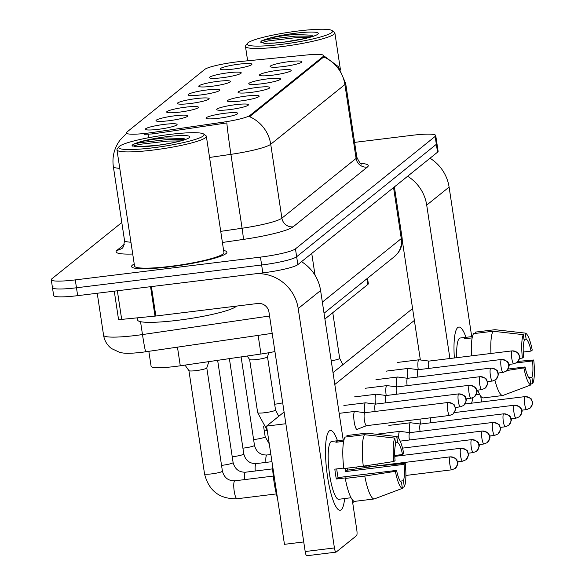 <?xml version="1.0" encoding="UTF-8"?>
<svg xmlns="http://www.w3.org/2000/svg" width="585" height="585" viewBox="0 0 585 585"><rect width="100%" height="100%" fill="white"/><g stroke="black" fill="none" stroke-linecap="round" stroke-linejoin="round"><path stroke-width="0.88" d="M235.675 104.664A16.073 2.04 171.4 0 1 248.391 105.022A16.073 2.04 171.4 0 1 229.503 109.629A16.073 2.04 171.4 0 1 216.867 109.79A16.073 2.04 171.4 0 1 235.675 104.664M246.365 96.057A16.073 2.04 171.4 0 1 259.075 96.415A16.073 2.04 171.4 0 1 240.186 101.029A16.073 2.04 171.4 0 1 227.558 101.183A16.073 2.04 171.4 0 1 246.365 96.057M257.056 87.45A16.073 2.04 171.4 0 1 269.765 87.816A16.073 2.04 171.4 0 1 250.877 92.423A16.073 2.04 171.4 0 1 238.241 92.576A16.073 2.04 171.4 0 1 257.056 87.45M267.74 78.851A16.073 2.04 171.4 0 1 280.456 79.209A16.073 2.04 171.4 0 1 261.568 83.816A16.073 2.04 171.4 0 1 248.932 83.977A16.073 2.04 171.4 0 1 267.74 78.851M278.431 70.244A16.073 2.04 171.4 0 1 291.147 70.602A16.073 2.04 171.4 0 1 272.259 75.216A16.073 2.04 171.4 0 1 259.623 75.37A16.073 2.04 171.4 0 1 278.431 70.244M289.122 61.637A16.073 2.04 171.4 0 1 301.831 62.003A16.073 2.04 171.4 0 1 282.95 66.61A16.073 2.04 171.4 0 1 270.314 66.77A16.073 2.04 171.4 0 1 289.122 61.637M224.984 113.263A16.073 2.04 171.4 0 1 237.7 113.629A16.073 2.04 171.4 0 1 218.812 118.236A16.073 2.04 171.4 0 1 206.176 118.389A16.073 2.04 171.4 0 1 224.984 113.263M174.974 115.771A16.073 2.04 171.4 0 1 187.69 116.13A16.073 2.04 171.4 0 1 168.802 120.744A16.073 2.04 171.4 0 1 156.166 120.898A16.073 2.04 171.4 0 1 174.974 115.771M185.664 107.165A16.073 2.04 171.4 0 1 198.381 107.53A16.073 2.04 171.4 0 1 179.493 112.137A16.073 2.04 171.4 0 1 166.857 112.298A16.073 2.04 171.4 0 1 185.664 107.165M196.355 98.565A16.073 2.04 171.4 0 1 209.072 98.923A16.073 2.04 171.4 0 1 190.183 103.53A16.073 2.04 171.4 0 1 177.547 103.691A16.073 2.04 171.4 0 1 196.355 98.565M207.046 89.958A16.073 2.04 171.4 0 1 219.755 90.317A16.073 2.04 171.4 0 1 200.867 94.931A16.073 2.04 171.4 0 1 188.238 95.084A16.073 2.04 171.4 0 1 207.046 89.958M217.737 81.359A16.073 2.04 171.4 0 1 230.446 81.717A16.073 2.04 171.4 0 1 211.558 86.324A16.073 2.04 171.4 0 1 198.922 86.485A16.073 2.04 171.4 0 1 217.737 81.359M228.421 72.752A16.073 2.04 171.4 0 1 241.137 73.11A16.073 2.04 171.4 0 1 222.249 77.725A16.073 2.04 171.4 0 1 209.613 77.878A16.073 2.04 171.4 0 1 228.421 72.752M239.111 64.145A16.073 2.04 171.4 0 1 251.828 64.504A16.073 2.04 171.4 0 1 232.94 69.118A16.073 2.04 171.4 0 1 220.304 69.271A16.073 2.04 171.4 0 1 239.111 64.145M164.29 124.378A16.073 2.04 171.4 0 1 176.999 124.737A16.073 2.04 171.4 0 1 158.111 129.343A16.073 2.04 171.4 0 1 145.475 129.504A16.073 2.04 171.4 0 1 164.29 124.378M274.935 351.526A30.135 3.832 171.4 0 1 260.969 354.013L180.282 365.793A30.135 3.832 171.4 0 1 175.12 366.488A30.135 3.832 171.4 0 1 151.105 366.334L148.839 351.358M152.568 132.473A27.122 3.444 171.4 0 1 147.917 133.102A27.122 3.444 171.4 0 1 126.309 132.963A27.122 3.444 171.4 0 1 126.813 132.144L204.765 69.396A27.122 3.444 171.4 0 1 240.779 61.469L306.613 54.997A27.122 3.444 171.4 0 1 323.732 55.633A27.122 3.444 171.4 0 1 323.227 56.453L250.036 115.362A27.122 3.444 171.4 0 1 223.163 122.17L152.568 132.473L152.78 133.906L144.195 134.331M367.519 278.27L368.323 283.608A30.135 3.832 171.4 0 1 367.76 284.522L324.902 319.022M169.979 266.797A48.219 6.128 -8.6 0 0 226.921 252.135A48.219 6.128 -8.6 0 0 223.624 250.475A48.219 6.128 -8.6 0 1 226.921 252.135A48.219 6.128 -8.6 0 1 169.979 266.797A48.219 6.128 -8.6 0 1 131.566 266.555A48.219 6.128 -8.6 0 0 169.979 266.797M53.023 286.716A30.135 3.832 -8.6 0 0 52.46 287.623L53.652 295.505A30.135 3.832 -8.6 0 0 77.666 295.659L262.826 272.881A30.135 3.832 -8.6 0 0 297.845 264.625L437.543 152.18L436.351 144.298A30.135 3.832 -8.6 0 0 436.915 143.383A30.135 3.832 -8.6 0 1 436.351 144.298L296.654 256.742L436.351 144.298L435.16 136.415A30.135 3.832 -8.6 0 0 435.723 135.508A30.135 3.832 -8.6 0 0 411.708 135.354L354.59 142.382M262.826 272.881L261.634 264.998A30.135 3.832 -8.6 0 0 296.654 256.742A30.135 3.832 -8.6 0 1 261.634 264.998L76.474 287.776L261.634 264.998L260.442 257.115A30.135 3.832 -8.6 0 0 295.462 248.859L435.16 136.415M52.46 287.623A30.135 3.832 -8.6 0 0 76.474 287.776A30.135 3.832 -8.6 0 1 52.46 287.623L51.268 279.74A30.135 3.832 -8.6 0 0 75.282 279.893L260.442 257.115M323.761 55.809L338.357 66.617L345.662 83.341A40.182 5.104 171.4 0 1 344.909 84.554A35.158 34.076 51.2 0 0 323.739 56.957L249.554 116.678A35.158 34.076 -128.8 0 1 270.723 144.268A40.182 5.104 171.4 0 1 230.914 154.352A35.158 1.397 -98.3 0 1 226.826 122.916L152.78 133.906M134.228 263.996A48.219 6.128 -8.6 0 0 131.566 266.555A48.219 6.128 -8.6 0 1 134.228 263.996M121.804 222.505L51.831 278.833A30.135 3.832 -8.6 0 0 51.268 279.74M437.543 152.18A30.135 3.832 -8.6 0 0 438.106 151.266L435.723 135.508M206.79 367.87A9.038 1.148 171.4 0 1 206.783 367.95A9.038 1.148 171.4 0 1 196.114 370.619A9.038 1.148 171.4 0 1 188.94 370.649A9.038 1.148 171.4 0 1 188.911 370.576M356.25 467.057A9.038 1.909 83 0 0 355.987 469.075M267.491 356.762A9.038 1.148 171.4 0 1 267.484 356.835A9.038 1.148 171.4 0 1 256.815 359.512A9.038 1.148 171.4 0 1 249.641 359.534A9.038 1.148 171.4 0 1 249.612 359.468M364.908 412.71L354.919 411.423A9.038 1.909 83 0 0 354.817 411.423A9.038 1.909 83 0 0 354.583 411.533A9.038 1.909 83 0 0 354.188 421.792A9.038 1.909 83 0 0 357.025 429.368A9.038 1.909 83 0 0 357.128 429.346L366.502 425.675M364.945 412.717A6.53 1.382 83 0 0 364.872 412.717A6.53 1.382 83 0 0 364.696 412.798A6.53 1.382 83 0 0 364.411 420.205A6.53 1.382 83 0 0 366.466 425.683A6.53 1.382 83 0 0 366.539 425.661M366.853 465.645A9.038 1.909 83 0 0 367.029 467.049M377.098 464.066A6.53 1.382 83 0 0 377.303 465.814M212.238 361.128A9.038 1.148 171.4 0 1 208.83 361.742M409.888 432.644L399.906 431.357A9.038 1.909 83 0 0 399.796 431.357A9.038 1.909 83 0 0 399.562 431.467A9.038 1.909 83 0 0 398.794 438.377M409.924 432.651A6.53 1.382 83 0 0 409.851 432.651A6.53 1.382 83 0 0 409.683 432.732A6.53 1.382 83 0 0 409.376 440M375.599 404.111L365.61 402.824A9.038 1.909 83 0 0 365.508 402.816A9.038 1.909 83 0 0 365.267 402.926A9.038 1.909 83 0 0 364.806 412.703M375.636 404.111A6.53 1.382 83 0 0 375.555 404.111A6.53 1.382 83 0 0 375.387 404.191A6.53 1.382 83 0 0 375.08 411.46M386.283 395.504L376.301 394.217A9.038 1.909 83 0 0 376.199 394.217A9.038 1.909 83 0 0 375.958 394.319A9.038 1.909 83 0 0 375.49 404.096M386.327 395.511A6.53 1.382 83 0 0 386.246 395.511A6.53 1.382 83 0 0 386.078 395.584A6.53 1.382 83 0 0 385.771 402.86M396.974 386.897L386.992 385.61A9.038 1.909 83 0 0 386.882 385.61A9.038 1.909 83 0 0 386.648 385.72A9.038 1.909 83 0 0 386.18 395.489M397.01 386.904A6.53 1.382 83 0 0 396.937 386.904A6.53 1.382 83 0 0 396.769 386.985A6.53 1.382 83 0 0 396.462 394.253M341.201 509.776A40.182 8.49 -97 0 1 336.631 507.736A40.182 8.49 -97 0 1 326.81 471.4A40.182 8.49 -97 0 1 327.534 433.77A40.182 8.49 -97 0 1 329.282 430.955A40.182 8.49 -97 0 1 337.486 440.739A40.182 8.49 -97 0 0 330.335 430.487A40.182 8.49 -97 0 0 329.282 430.955A40.182 8.49 -97 0 0 327.154 473.996A40.182 8.49 -97 0 0 340.148 510.244A40.182 8.49 -97 0 0 341.201 509.776A40.182 8.49 -97 0 0 344.602 498.566A40.182 8.49 -97 0 1 341.201 509.776M256.442 273.663A40.182 38.939 51.2 0 1 298.211 308.536L334.423 547.948A5.024 1.06 83 0 0 335.995 552.152A5.024 1.06 83 0 0 336.126 552.094L356.579 535.633A5.024 1.06 83 0 0 356.799 529.93L352.214 499.597M301.516 261.67A40.182 38.939 51.2 0 1 320.595 290.518L343.212 440.059M347.453 468.139L347.753 470.084M306.891 555.691A5.024 1.06 -97 0 1 306.759 555.75A5.024 1.06 -97 0 1 305.187 551.538L268.976 312.134A10.047 9.733 -128.8 0 0 257.744 303.483L155.844 316.017A5.024 0.636 171.4 0 1 155.01 316.105L121.68 319.388A5.024 0.636 171.4 0 1 118.514 319.271L114.258 291.154M454.355 357.976A40.182 8.49 -97 0 1 456.037 330.335A40.182 8.49 -97 0 1 457.784 327.52A40.182 8.49 -97 0 1 465.989 337.296A40.182 8.49 -97 0 0 458.837 327.044A40.182 8.49 -97 0 0 457.784 327.52A40.182 8.49 -97 0 0 454.355 357.976M407.635 176.253A40.182 38.939 51.2 0 1 426.714 205.101L449.916 358.517M430.019 158.235A40.182 38.939 51.2 0 1 449.097 187.083L471.715 336.624M472.79 397.778A40.182 8.49 -97 0 1 471.568 403.189A40.182 8.49 -97 0 0 472.79 397.778M480.716 396.162L481.594 401.961M420.359 359.965L402.253 240.259M137.292 317.852L137.629 320.053A50.23 6.384 -8.6 0 0 177.643 320.309A50.23 6.384 -8.6 0 0 236.508 306.094M118.901 146.828L117.219 149.065A45.206 5.748 -8.6 0 0 116.963 149.848L134.55 266.102A45.206 5.748 -8.6 0 0 170.564 266.329A45.206 5.748 -8.6 0 0 223.938 252.581L206.359 136.327A45.206 5.748 -8.6 0 0 205.883 135.654L203.617 134.016A43.195 5.492 -8.6 0 0 169.657 134.44A43.195 5.492 -8.6 0 0 118.901 146.828A43.195 5.492 -8.6 0 0 153.065 147.793A43.195 5.492 -8.6 0 0 203.617 134.016M116.963 149.848A45.206 5.748 -8.6 0 0 152.977 150.074A45.206 5.748 -8.6 0 0 206.359 136.327M184.173 138.667L166.425 137.921C154.221 138.93 144.276 140.619 136.605 142.989L133.131 144.305L132.078 145.548L135.976 146.791L156.005 145.489C167.442 143.998 176.56 142.192 183.346 140.056L185.92 139.325M133.131 144.305L139.464 142.777L167.5 139.515L184.472 139.669M132.663 146.14L139.698 144.341L167.741 141.073L180.487 140.912M247.404 43.392L245.722 45.623A45.206 5.748 -8.6 0 0 245.466 46.405A45.206 5.748 -8.6 0 0 281.48 46.639A45.206 5.748 -8.6 0 0 334.861 32.892A45.206 5.748 -8.6 0 0 334.386 32.219L332.119 30.574A43.195 5.492 -8.6 0 0 298.16 30.998A43.195 5.492 -8.6 0 0 247.404 43.392A43.195 5.492 -8.6 0 0 281.568 44.358A43.195 5.492 -8.6 0 0 332.119 30.574M312.675 35.232L294.928 34.478C282.723 35.495 272.778 37.184 265.107 39.546L261.634 40.862L260.581 42.105L264.478 43.349L274.672 42.99L284.507 42.047L304.602 38.573L314.423 35.882M261.634 40.862L267.967 39.341L296.003 36.073L312.975 36.233M261.166 42.705L268.201 40.906L296.244 37.637L308.99 37.477M386.488 371.161A9.038 1.909 -97 0 1 386.509 371.146A9.038 1.909 -97 0 1 386.743 371.036A9.038 1.909 -97 0 1 386.853 371.036M303.732 541.951L284.456 544.328L266.577 426.099L284.083 412.008M333.011 372.623L412.586 308.573M354.386 501.33L352.682 502.698M334.803 384.469L414.377 320.419M266.577 426.099L285.853 423.73M343.731 468.058L334.832 469.155A29.133 6.157 -97 0 0 336.324 479.013L346.064 477.813L345.282 478.442A33.148 7.005 -97 0 0 354.729 501.36L374.217 498.961L402.4 488.365L401.478 482.311A20.095 4.249 -97 0 1 396.572 470.384L338.093 477.579A20.095 4.249 83 0 1 336.733 468.921M363.285 466.186L393.895 461.492L395.08 460.534A20.095 4.249 -97 0 1 395.709 444.154L394.795 438.092L364.499 434.692L345.011 437.09A33.148 7.005 -97 0 0 343.797 468.585L363.285 466.186A33.148 7.005 -97 0 1 364.499 434.692M344.901 498.5A29.133 6.157 -97 0 1 344.645 498.559L338.795 499.283A29.133 6.157 -97 0 1 329.377 473.002A29.133 6.157 -97 0 1 330.92 441.792A29.133 6.157 -97 0 1 331.68 441.448L337.53 440.732A29.133 6.157 -97 0 1 337.794 440.724L343.951 439.971M343.651 441.324L335.87 442.282A29.133 6.157 -97 0 1 336.77 441.075A29.133 6.157 -97 0 1 337.53 440.732M347.11 468.183A29.133 6.157 -97 0 1 347.344 470.135L377.362 465.909L405.229 463.415A26.12 5.521 -97 0 1 404.323 486.815L403.409 480.753L400.257 481.141M395.511 442.86L397.639 442.596L396.725 436.542L366.429 433.134L346.934 435.532L347.132 436.827M366.429 433.134A33.148 7.005 -97 0 1 366.634 433.149L388.93 435.657M393.895 461.492A26.12 5.521 -97 0 1 394.795 438.092M396.725 436.542A26.12 5.521 -97 0 1 403.738 453.565L402.553 454.523L394.736 455.481M402.275 487.583L404.323 486.815M397.639 442.596A20.095 4.249 -97 0 1 402.553 454.523M345.208 468.417A20.095 4.249 83 0 1 345.567 471.568L404.045 464.373L405.229 463.415M404.045 464.373A20.095 4.249 -97 0 1 403.409 480.753M277.502 498.347A34.157 7.217 -97 0 1 272.456 464.973M344.645 498.559A29.133 6.157 -97 0 1 344.382 498.566L351.058 497.747M374.217 498.961A33.148 7.005 -97 0 1 364.777 476.044L395.38 471.342L396.572 470.384M345.282 478.442L364.777 476.044M402.4 488.365A26.12 5.521 -97 0 1 395.38 471.342M336.324 479.013L338.093 477.579M337.991 442.019L337.794 440.724M345.567 471.568L347.344 470.135M477.726 390.122A33.148 7.005 -97 0 0 483.232 397.924L502.72 395.526L530.902 384.93L529.981 378.868A20.095 4.249 -97 0 1 525.074 366.949L508.087 369.04M519.451 358.503L522.398 358.049L523.582 357.099A20.095 4.249 -97 0 1 524.211 340.711L523.297 334.657L493.001 331.249L473.514 333.647A33.148 7.005 -97 0 0 471.488 355.87M456.783 357.676A29.133 6.157 -97 0 1 459.422 338.357A29.133 6.157 -97 0 1 460.183 338.013L466.033 337.296A29.133 6.157 -97 0 1 466.296 337.289L472.453 336.529M472.153 337.881L464.373 338.839A29.133 6.157 -97 0 1 465.272 337.64A29.133 6.157 -97 0 1 466.033 337.296M524.014 339.424L526.142 339.161L525.228 333.099L494.932 329.699L475.437 332.097L475.634 333.384M490.976 353.472A33.148 7.005 -97 0 1 493.001 331.249M494.932 329.699A33.148 7.005 -97 0 1 495.137 329.706L517.433 332.221M522.398 358.049A26.12 5.521 -97 0 1 523.297 334.657M525.228 333.099A26.12 5.521 -97 0 1 532.24 350.13L531.056 351.08L523.239 352.046M516.416 362.919L532.547 360.93L533.732 359.98L518.164 361.369M533.732 359.98A26.12 5.521 -97 0 1 532.825 383.372L531.911 377.318L528.76 377.705M530.778 384.148L532.825 383.372M526.142 339.161A20.095 4.249 -97 0 1 531.056 351.08M532.547 360.93A20.095 4.249 -97 0 1 531.911 377.318M479.561 394.305L476.08 394.736M502.72 395.526A33.148 7.005 -97 0 1 494.925 380.191M530.902 384.93A26.12 5.521 -97 0 1 523.882 367.906L525.074 366.949M507.019 370.495L523.882 367.906M466.494 338.583L466.296 337.289M420.578 424.045L410.59 422.758A9.038 1.909 83 0 0 410.487 422.75A9.038 1.909 83 0 0 410.253 422.86A9.038 1.909 83 0 0 409.785 432.637M420.615 424.045A6.53 1.382 83 0 0 420.542 424.045A6.53 1.382 83 0 0 420.366 424.125A6.53 1.382 83 0 0 420.059 431.394M420.089 419.079A9.038 1.909 83 0 0 420.476 424.03M430.472 417.807A6.53 1.382 83 0 0 430.75 422.794M407.665 378.298L397.676 377.011A9.038 1.909 83 0 0 397.573 377.011A9.038 1.909 83 0 0 397.339 377.113A9.038 1.909 83 0 0 396.871 386.89M407.701 378.298A6.53 1.382 83 0 0 407.628 378.298A6.53 1.382 83 0 0 407.452 378.378A6.53 1.382 83 0 0 407.145 385.647M418.355 369.691L408.367 368.404A9.038 1.909 83 0 0 408.264 368.404A9.038 1.909 83 0 0 408.03 368.506A9.038 1.909 83 0 0 407.562 378.283M418.392 369.698A6.53 1.382 83 0 0 418.319 369.698A6.53 1.382 83 0 0 418.143 369.771A6.53 1.382 83 0 0 417.836 377.047M429.039 361.084L419.057 359.797A9.038 1.909 83 0 0 418.955 359.797A9.038 1.909 83 0 0 418.714 359.907A9.038 1.909 83 0 0 418.246 369.676M429.083 361.091A6.53 1.382 83 0 0 429.002 361.091A6.53 1.382 83 0 0 428.834 361.172A6.53 1.382 83 0 0 428.527 368.44M177.467 347.176L180.282 365.793M323.227 56.453L323.373 57.418M250.036 115.362L250.183 116.327M223.163 122.17L223.382 123.596M258.146 335.395L260.969 354.013M366.89 278.767L367.76 284.522M148.51 137.738A35.158 1.397 -98.3 0 1 148.151 134.272M360.777 163.405A50.23 6.384 171.4 0 1 367.321 167.098A10.047 9.733 -128.8 0 1 356.089 158.44L344.909 84.554L270.723 144.268L281.897 218.161L356.089 158.44A40.182 5.104 -8.6 0 0 356.835 157.226C359.314 162.418 361.011 164.67 361.932 163.968M220.728 231.36L242.088 228.238L230.914 154.352L209.554 157.467M126.155 133.76A35.158 34.076 51.2 0 1 126.397 133.57L120.005 140.129L118.243 142.703C113.782 150.067 112.152 158.023 113.344 166.557L124.517 240.45A40.182 5.104 -8.6 0 0 130.93 242.212M119.757 168.319A40.182 5.104 171.4 0 1 113.344 166.557M132.722 254.029A50.23 6.384 171.4 0 1 117.015 250.285L124.232 244.479M367.321 167.098L293.136 226.812A50.23 6.384 171.4 0 1 243.367 239.411L222.41 242.475M75.282 279.893L77.666 295.659M295.462 248.859L297.845 264.625M243.367 239.411A10.047 0.402 81.7 0 0 242.088 228.238A40.182 5.104 -8.6 0 0 281.897 218.161A10.047 9.733 -128.8 0 0 293.136 226.812M117.015 250.285A10.047 9.733 -128.8 0 0 121.826 248.259C122.857 248.654 123.757 246.051 124.517 240.45M272.186 333.348L141.906 352.324C125.629 354.042 123.896 353.128 119.874 352.455L111.435 348.521C107.106 345.128 104.488 340.719 103.582 335.285A40.182 5.104 -8.6 0 0 135.596 335.49A40.182 5.104 -8.6 0 0 142.484 334.561L140.532 321.677M315.052 275.308L311.746 253.444M145.804 351.797A20.095 0.797 -98.3 0 1 142.484 334.561L269.561 316.002M322.35 302.123L401.273 238.592L393.559 187.58M402.027 237.378C402.794 243.17 401.427 248.398 397.917 253.056L394.385 256.639A20.095 19.473 -128.8 0 0 401.273 238.592A40.182 5.104 -8.6 0 0 402.027 237.378L394.392 186.915M450.15 456.907A6.53 1.382 83 0 0 449.799 463.905A6.53 1.382 83 0 0 451.912 469.792L455.21 468.395A6.53 6.325 51.2 0 0 457.448 462.53A6.53 6.325 -128.8 0 0 450.15 456.907A6.53 1.382 83 0 1 450.318 456.834L367.095 467.071M204.531 473.828C208.786 490.859 219.624 499.166 237.042 498.756A9.038 1.909 83 0 1 234.161 490.881A9.038 1.909 83 0 1 234.49 481.024A9.038 1.909 83 0 1 234.6 480.914A9.038 1.909 83 0 1 234.834 480.811C228.318 480.95 224.172 477.726 222.41 471.122A9.038 1.148 171.4 0 1 222.117 471.488A9.038 1.148 171.4 0 1 211.733 473.872A9.038 1.148 171.4 0 1 204.531 473.828L188.918 370.612M447.92 402.56A6.53 1.382 83 0 0 447.576 409.551A6.53 1.382 83 0 0 449.69 415.445L452.987 414.048A6.53 6.325 51.2 0 0 455.225 408.184A6.53 6.325 -128.8 0 0 447.92 402.56A6.53 1.382 83 0 1 448.095 402.48L364.872 412.717M267.499 356.799L275.535 409.961A9.038 1.148 171.4 0 1 275.242 410.326A9.038 1.148 171.4 0 1 264.859 412.71A9.038 1.148 171.4 0 1 257.656 412.666L249.619 359.504M460.834 448.3A6.53 1.382 83 0 0 460.49 455.298A6.53 1.382 83 0 0 462.603 461.192L465.901 459.795A6.53 6.325 51.2 0 0 468.139 453.931A6.53 6.325 -128.8 0 0 460.834 448.3A6.53 1.382 83 0 1 461.009 448.227L394.773 456.373M244.552 479.612A9.038 1.909 83 0 1 245.181 472.417A9.038 1.909 83 0 1 245.29 472.314A9.038 1.909 83 0 1 245.524 472.205C239.002 472.351 234.863 469.119 233.101 462.516A9.038 1.148 171.4 0 1 232.801 462.881A9.038 1.148 171.4 0 1 222.424 465.272A9.038 1.148 171.4 0 1 221.539 465.375M471.525 439.701A6.53 1.382 83 0 0 471.181 446.691A6.53 1.382 83 0 0 473.294 452.585L476.592 451.189A6.53 6.325 51.2 0 0 478.83 445.324A6.53 6.325 -128.8 0 0 471.525 439.701A6.53 1.382 83 0 1 471.7 439.62L402.509 448.132M255.243 471.013A9.038 1.909 83 0 1 255.872 463.81A9.038 1.909 83 0 1 255.974 463.708A9.038 1.909 83 0 1 256.215 463.598C249.693 463.744 245.554 460.519 243.784 453.916A9.038 1.148 171.4 0 1 243.492 454.274A9.038 1.148 171.4 0 1 233.108 456.666A9.038 1.148 171.4 0 1 232.23 456.768M482.216 431.094A6.53 1.382 83 0 0 481.872 438.092A6.53 1.382 83 0 0 483.985 443.978L487.276 442.589A6.53 6.325 51.2 0 0 489.521 436.717A6.53 6.325 -128.8 0 0 482.216 431.094A6.53 1.382 83 0 1 482.384 431.021L400.22 441.127M265.926 462.406A9.038 1.909 83 0 1 266.563 455.21A9.038 1.909 83 0 1 266.665 455.101A9.038 1.909 83 0 1 266.906 454.998C260.383 455.137 256.237 451.912 254.475 445.309A9.038 1.148 171.4 0 1 254.183 445.675A9.038 1.148 171.4 0 1 243.799 448.059A9.038 1.148 171.4 0 1 242.914 448.161M492.906 422.494A6.53 1.382 83 0 0 492.555 429.485A6.53 1.382 83 0 0 494.669 435.379L497.967 433.982A6.53 6.325 51.2 0 0 500.212 428.118A6.53 6.325 -128.8 0 0 492.906 422.494A6.53 1.382 83 0 1 493.075 422.414L409.851 432.651M269.268 443.891L265.166 436.71A9.038 1.148 171.4 0 1 264.873 437.068A9.038 1.148 171.4 0 1 254.49 439.459A9.038 1.148 171.4 0 1 253.605 439.562M458.611 393.954A6.53 1.382 83 0 0 458.267 400.944A6.53 1.382 83 0 0 460.38 406.838L463.678 405.442A6.53 6.325 51.2 0 0 465.916 399.577A6.53 6.325 -128.8 0 0 458.611 393.954A6.53 1.382 83 0 1 458.786 393.873L375.555 404.111M282.694 402.831A9.038 1.148 171.4 0 1 275.55 404.111A9.038 1.148 171.4 0 1 274.665 404.213M469.302 385.347A6.53 1.382 83 0 0 468.958 392.345A6.53 1.382 83 0 0 471.071 398.231L474.362 396.842A6.53 6.325 51.2 0 0 476.607 390.97A6.53 6.325 -128.8 0 0 469.302 385.347A6.53 1.382 83 0 1 469.47 385.274L386.246 395.511M479.992 376.747A6.53 1.382 83 0 0 479.641 383.738A6.53 1.382 83 0 0 481.755 389.632L485.053 388.235A6.53 6.325 51.2 0 0 487.298 382.371A6.53 6.325 -128.8 0 0 479.992 376.747A6.53 1.382 83 0 1 480.161 376.667L396.937 386.904M320.595 290.518L298.211 308.536M151.391 286.591L155.844 316.017M305.187 551.538L334.423 547.948M155.01 316.105L150.564 286.694M117.358 290.774L121.68 319.388M449.097 187.083L426.714 205.101M140.89 146.725A28.738 3.649 -8.6 0 0 155.844 145.563A28.738 3.649 -8.6 0 0 189.24 137.687A28.738 3.649 -8.6 0 0 166.886 136.671A28.738 3.649 -8.6 0 0 136.605 142.989M269.392 43.283A28.738 3.649 -8.6 0 0 284.347 42.12A28.738 3.649 -8.6 0 0 317.743 34.252A28.738 3.649 -8.6 0 0 295.388 33.235A28.738 3.649 -8.6 0 0 265.107 39.546M503.597 413.887A6.53 1.382 83 0 0 503.246 420.878A6.53 1.382 83 0 0 505.36 426.772L508.657 425.375A6.53 6.325 51.2 0 0 510.895 419.511A6.53 6.325 -128.8 0 0 503.597 413.887A6.53 1.382 83 0 1 503.765 413.807L420.542 424.045M267.25 430.567A9.038 1.148 171.4 0 1 265.18 430.853A9.038 1.148 171.4 0 1 264.296 430.955M514.281 405.281A6.53 1.382 83 0 0 513.937 412.279A6.53 1.382 83 0 0 516.05 418.165L519.348 416.776A6.53 6.325 51.2 0 0 521.586 410.904A6.53 6.325 -128.8 0 0 514.281 405.281A6.53 1.382 83 0 1 514.456 405.208L454.311 412.6M524.972 396.681A6.53 1.382 83 0 0 524.628 403.672A6.53 1.382 83 0 0 526.741 409.566L530.039 408.169A6.53 6.325 51.2 0 0 532.277 402.304A6.53 6.325 -128.8 0 0 524.972 396.681A6.53 1.382 83 0 1 525.147 396.601L465.002 404.001M490.683 368.14A6.53 1.382 83 0 0 490.332 375.131A6.53 1.382 83 0 0 492.446 381.025L495.744 379.628A6.53 6.325 51.2 0 0 497.981 373.764A6.53 6.325 -128.8 0 0 490.683 368.14A6.53 1.382 83 0 1 490.852 368.06L407.628 378.298M501.367 359.534A6.53 1.382 83 0 0 501.023 366.532A6.53 1.382 83 0 0 503.137 372.418L506.434 371.029A6.53 6.325 51.2 0 0 508.672 365.157A6.53 6.325 -128.8 0 0 501.367 359.534A6.53 1.382 83 0 1 501.542 359.461L418.319 369.698M512.058 350.934A6.53 1.382 83 0 0 511.714 357.925A6.53 1.382 83 0 0 513.827 363.819L517.125 362.422A6.53 6.325 51.2 0 0 519.363 356.558A6.53 6.325 -128.8 0 0 512.058 350.934A6.53 1.382 83 0 1 512.233 350.854L429.002 361.091M332.77 312.69L339.673 358.334A9.038 1.148 171.4 0 1 339.38 358.7A9.038 1.148 171.4 0 1 331.22 360.777M323.732 55.633L323.944 57.052M345.662 83.341L356.835 157.226M103.582 335.285L97.227 293.253M394.385 256.639L324.039 313.267M188.94 370.649L185.006 365.106M234.834 480.811L273.283 476.08M367.131 467.064L361.786 466.377M206.783 367.95L208.867 361.618M206.797 367.906L222.41 471.122M237.042 498.756L276.339 493.923M451.912 469.792L405.895 475.451M450.318 456.834C455.181 458.004 457.39 459.181 456.951 460.38L457.499 461.923C458.596 462.157 457.836 464.315 455.21 468.395M249.641 359.534L247.148 356.031M267.213 430.311L257.656 412.666M339.168 413.346L354.817 411.423M267.484 356.835L268.837 352.726M278.731 416.315L275.535 409.961M449.69 415.445L366.466 425.683M448.095 402.48C452.951 403.65 455.167 404.835 454.728 406.027L455.269 407.57C456.373 407.803 455.605 409.961 452.987 414.048M245.524 472.205L272.647 468.87M217.642 360.338L233.101 462.516M462.603 461.192L457.47 461.821M461.009 448.227C465.865 449.397 468.08 450.582 467.642 451.774L468.183 453.316C469.287 453.55 468.519 455.708 465.901 459.795M256.215 463.598L271.952 461.667M229.379 358.627L243.784 453.916M473.294 452.585L468.161 453.214M471.7 439.62C476.556 440.79 478.764 441.975 478.333 443.174L478.874 444.717C479.971 444.944 479.21 447.101 476.592 451.189M266.906 454.998L270.87 454.508M241.108 356.916L254.475 445.309M483.985 443.978L478.852 444.607M482.384 431.021C487.247 432.191 489.455 433.368 489.016 434.567L489.565 436.11C490.661 436.344 489.901 438.501 487.276 442.589M378.181 434.019L399.796 431.357M263.616 426.465L265.166 436.71M494.669 435.379L489.543 436.008M493.075 422.414C497.937 423.584 500.146 424.768 499.707 425.96L500.255 427.503C501.352 427.737 500.592 429.895 497.967 433.982M343.892 405.478L365.508 402.816M460.38 406.838L455.247 407.467M458.786 393.873C463.642 395.043 465.85 396.228 465.419 397.427L465.96 398.97C467.057 399.197 466.296 401.354 463.678 405.442M354.576 396.879L376.199 394.217M471.071 398.231L465.938 398.868M469.47 385.274C474.333 386.444 476.541 387.621 476.102 388.82L476.651 390.363C477.748 390.597 476.987 392.754 474.362 396.842M365.267 388.272L386.882 385.61M481.755 389.632L476.629 390.261M480.161 376.667C485.023 377.837 487.232 379.022 486.793 380.213L487.342 381.756C488.438 381.99 487.678 384.148 485.053 388.235M335.995 552.152L306.759 555.75M247.645 60.796L245.466 46.405M340.39 69.439L334.861 32.892M388.871 425.412L410.487 422.75M505.36 426.772L500.233 427.401M503.765 413.807C508.621 414.977 510.837 416.162 510.398 417.361L510.946 418.904C512.043 419.131 511.283 421.288 508.657 425.375M516.05 418.165L510.917 418.794M514.456 405.208C519.312 406.378 521.528 407.555 521.089 408.754L521.63 410.297C522.734 410.531 521.966 412.688 519.348 416.776M526.741 409.566L521.608 410.195M525.147 396.601C530.003 397.771 532.211 398.955 531.772 400.147L532.321 401.69C533.418 401.924 532.657 404.081 530.039 408.169M375.958 379.665L397.573 377.011M492.446 381.025L487.32 381.654M490.852 368.06C495.707 369.23 497.923 370.415 497.484 371.614L498.032 373.157C499.129 373.384 498.369 375.541 495.744 379.628M386.648 371.065L408.264 368.404M503.137 372.418L498.003 373.055M501.542 359.461C506.398 360.631 508.614 361.815 508.175 363.007L508.716 364.55C509.82 364.784 509.052 366.941 506.434 371.029M397.332 362.459L418.955 359.797M342.861 364.689L339.673 358.334M513.827 363.819L508.694 364.448M512.233 350.854C517.089 352.024 519.297 353.208 518.858 354.4L519.407 355.943C520.504 356.177 519.743 358.334 517.125 362.422"/></g></svg>
